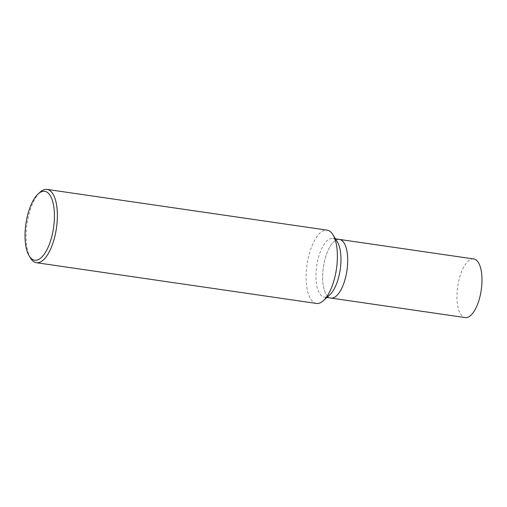 <?xml version="1.0" encoding="UTF-8"?>
<svg xmlns="http://www.w3.org/2000/svg" width="507" height="507" viewBox="0 0 507 507"><rect width="100%" height="100%" fill="white"/><g stroke="black" fill="none" stroke-linecap="round" stroke-linejoin="round"><path stroke-width="0.38" stroke-dasharray="2.54 1.9" d="M473.741 258.95A29.628 11.883 -81.7 0 0 460.4 274.978A29.628 11.883 -81.7 0 0 465.211 317.591M339.443 239.418A29.628 11.883 -81.7 0 0 326.102 255.446A29.628 11.883 -81.7 0 0 330.913 298.059A29.628 11.883 98.3 0 1 326.565 294.928A29.628 11.883 98.3 0 1 324.537 261.073A29.628 11.883 98.3 0 1 339.443 239.418M316.419 303.44A37.036 14.855 98.3 0 1 310.981 299.523A37.036 14.855 98.3 0 1 308.446 257.207A37.036 14.855 98.3 0 1 327.078 230.134M329.778 294.871A29.628 11.883 98.3 0 1 324.195 297.083A29.628 11.883 98.3 0 1 319.854 293.952A29.628 11.883 98.3 0 1 317.819 260.097A29.628 11.883 98.3 0 1 332.725 238.442A29.628 11.883 98.3 0 1 337.073 241.573A29.628 11.883 98.3 0 1 337.447 242.15M30.509 258.076A37.036 14.855 98.3 0 1 27.036 223.923A37.036 14.855 98.3 0 1 40.091 192.172M324.195 297.083L326.907 297.476M332.725 238.442L335.438 238.835"/><path stroke-width="0.76" d="M326.907 297.476L465.211 317.591A29.628 11.883 -81.7 0 0 478.551 301.564A29.628 11.883 -81.7 0 0 473.741 258.95L339.443 239.418A29.628 11.883 98.3 0 1 343.79 242.549A29.628 11.883 98.3 0 1 345.818 276.404A29.628 11.883 98.3 0 1 330.913 298.059A29.628 11.883 -81.7 0 0 344.253 282.031A29.628 11.883 -81.7 0 0 339.443 239.418L335.438 238.835M49.844 194.992A34.818 13.968 98.3 0 1 50.389 241.383A34.818 13.968 98.3 0 1 29.602 256.542A34.818 13.968 98.3 0 1 29.165 255.864A34.818 13.968 98.3 0 1 25.908 223.758A34.818 13.968 98.3 0 1 38.177 193.915A34.818 13.968 98.3 0 1 49.844 194.992M38.177 193.915L40.091 192.172A37.036 14.855 98.3 0 1 47.069 189.409A37.036 14.855 98.3 0 1 52.5 193.319A37.036 14.855 98.3 0 1 55.041 235.641A37.036 14.855 98.3 0 1 36.409 262.715A37.036 14.855 98.3 0 1 30.971 258.798A37.036 14.855 98.3 0 1 30.509 258.076L29.165 255.864M47.069 189.409L327.078 230.134A37.036 14.855 98.3 0 1 332.51 234.044A37.036 14.855 98.3 0 1 332.979 234.773A37.036 14.855 98.3 0 1 336.452 268.925A37.036 14.855 98.3 0 1 323.39 300.67A37.036 14.855 98.3 0 1 316.419 303.44L36.409 262.715M332.979 234.773L337.447 242.15A29.628 11.883 98.3 0 1 340.222 269.471A29.628 11.883 98.3 0 1 329.778 294.871L323.39 300.67"/></g></svg>
